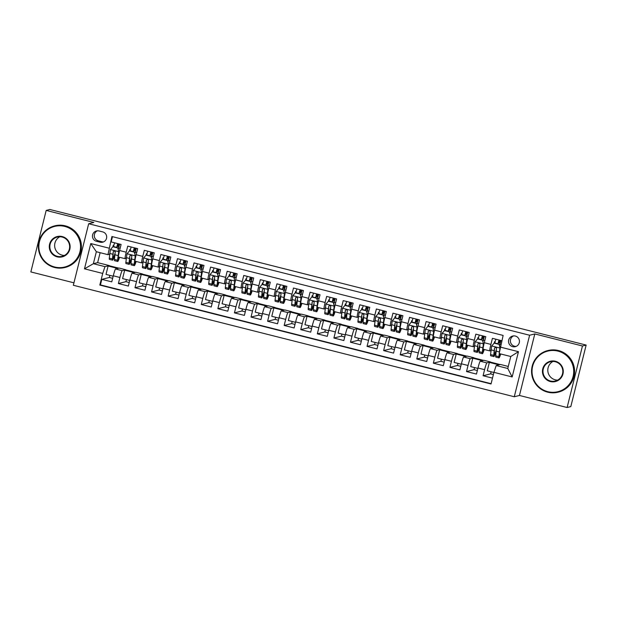 <?xml version="1.0" encoding="UTF-8"?>
<svg xmlns="http://www.w3.org/2000/svg" width="617" height="617" viewBox="0 0 617 617"><rect width="100%" height="100%" fill="white"/><g stroke="black" fill="none" stroke-linecap="round" stroke-linejoin="round"><path stroke-width="0.93" d="M515.318 336.041A5.491 5.468 -104 0 0 508.524 341.355A5.491 5.468 -104 0 0 515.326 346.685A5.491 5.468 -104 0 0 515.318 336.041M513.606 335.887A5.491 5.468 -104 0 0 516.228 346.376M567.116 407.513L582.456 345.99L534.792 333.944L519.452 395.466L567.116 407.513L570.81 406.588L586.15 345.073L49.884 209.487L46.19 210.412L30.85 271.927L73.94 282.825M519.452 395.466L514.277 396.754L73.33 285.27L88.671 223.747L529.617 335.239L514.277 396.754M501.822 340.707L492.42 338.332L490.908 344.402L484.276 342.728A6.864 0.54 104.2 0 0 483.188 349.23A6.864 0.54 104.2 0 0 483.211 349.23M484.276 342.728L485.787 336.658L475.846 334.144L474.334 340.214L467.701 338.532A6.864 0.54 104.2 0 0 466.614 345.042A6.864 0.54 104.2 0 0 466.637 345.042M467.701 338.532L469.213 332.463L459.272 329.948L457.752 336.018L451.127 334.345A6.864 0.54 104.2 0 0 450.032 340.846A6.864 0.54 104.2 0 0 450.055 340.846M451.127 334.345L452.639 328.275L442.69 325.761L441.178 331.83L434.545 330.157A6.864 0.54 104.2 0 0 433.458 336.658A6.864 0.54 104.2 0 0 433.481 336.658M434.545 330.157L436.057 324.087L426.116 321.573L424.604 327.635L417.971 325.961A6.864 0.54 104.2 0 0 416.884 332.463A6.864 0.54 104.2 0 0 416.907 332.463L423.509 334.144A6.864 0.54 -75.8 0 1 424.604 327.635M417.971 325.961L419.483 319.891L409.534 317.377L408.022 323.447L401.389 321.773A6.864 0.54 104.2 0 0 400.302 328.275A6.864 0.54 104.2 0 0 400.325 328.275L406.935 329.948L407.968 329.702M401.389 321.773L402.909 315.703L392.96 313.189L391.448 319.259L384.815 317.578A6.864 0.54 104.2 0 0 383.728 324.079A6.864 0.54 104.2 0 0 383.751 324.079L390.36 325.761L391.394 325.506M384.815 317.578L386.327 311.508L376.385 308.994L374.874 315.063L368.241 313.39A6.864 0.54 104.2 0 0 367.146 319.891A6.864 0.54 104.2 0 0 367.169 319.891L373.779 321.565L374.812 321.318M368.241 313.39L369.753 307.32L359.804 304.806L358.292 310.875L351.659 309.194A6.864 0.54 104.2 0 0 350.572 315.703A6.864 0.54 104.2 0 0 350.595 315.703M351.659 309.194L353.179 303.124L343.229 300.61L341.718 306.68L335.085 305.006A6.864 0.54 104.2 0 0 333.998 311.508A6.864 0.54 104.2 0 0 334.021 311.508M335.085 305.006L336.597 298.937L326.655 296.422L325.136 302.492L318.511 300.818A6.864 0.54 104.2 0 0 317.416 307.32A6.864 0.54 104.2 0 0 317.439 307.32M318.511 300.818L320.022 294.749L310.073 292.234L308.562 298.296L301.929 296.623A6.864 0.54 104.2 0 0 300.841 303.124A6.864 0.54 104.2 0 0 300.865 303.124M301.929 296.623L303.448 290.553L293.499 288.039L291.988 294.108L285.355 292.435A6.864 0.54 104.2 0 0 284.267 298.937A6.864 0.54 104.2 0 0 284.29 298.937L290.892 300.61A6.864 0.54 -75.8 0 1 291.988 294.108M285.355 292.435L286.866 286.365L276.925 283.851L275.406 289.921L268.781 288.239A6.864 0.54 104.2 0 0 267.685 294.749A6.864 0.54 104.2 0 0 267.709 294.741L274.318 296.422L275.352 296.168M268.781 288.239L270.292 282.17L260.343 279.655L258.832 285.725L252.199 284.051A6.864 0.54 104.2 0 0 251.111 290.553A6.864 0.54 104.2 0 0 251.134 290.553L257.744 292.227L258.778 291.98M252.199 284.051L253.71 277.982L243.769 275.467L242.257 281.537L235.625 279.856A6.864 0.54 104.2 0 0 234.537 286.365A6.864 0.54 104.2 0 0 234.56 286.365M235.625 279.856L237.136 273.794L227.187 271.272L225.675 277.341L219.05 275.668A6.864 0.54 104.2 0 0 217.955 282.17A6.864 0.54 104.2 0 0 217.978 282.17M219.05 275.668L220.562 269.598L210.613 267.084L209.101 273.154L202.469 271.48A6.864 0.54 104.2 0 0 201.381 277.982A6.864 0.54 104.2 0 0 201.404 277.982M202.469 271.48L203.98 265.41L194.039 262.896L192.527 268.966L185.894 267.284A6.864 0.54 104.2 0 0 184.799 273.786A6.864 0.54 104.2 0 0 184.83 273.786M185.894 267.284L187.406 261.215L177.457 258.7L175.945 264.77L169.313 263.097A6.864 0.54 104.2 0 0 168.225 269.598A6.864 0.54 104.2 0 0 168.248 269.598M169.313 263.097L170.832 257.027L160.883 254.512L159.371 260.582L152.738 258.901A6.864 0.54 104.2 0 0 151.651 265.41A6.864 0.54 104.2 0 0 151.674 265.403M152.738 258.901L154.25 252.831L144.309 250.317L142.789 256.387L136.164 254.713A6.864 0.54 104.2 0 0 135.069 261.215A6.864 0.54 104.2 0 0 135.092 261.215L141.702 262.888L142.735 262.641M136.164 254.713L137.676 248.643L127.727 246.129L126.215 252.199A6.864 0.54 104.2 0 0 125.128 258.7L126.161 258.446M129.755 280.411L122.59 278.599L124.68 270.2L125.829 269.76L119.204 268.079L115.533 268.997A6.864 0.54 104.2 0 0 113.281 275.791L111.77 281.861L101.828 279.347L109.34 277.473L112.656 278.313M125.829 269.76L122.166 270.67A6.864 0.54 104.2 0 0 119.914 277.473L118.402 283.542L125.914 281.661L129.231 282.501M118.402 283.542L128.351 286.057L129.863 279.987A6.864 0.54 104.2 0 1 132.107 273.184L135.779 272.274L142.411 273.948L138.74 274.866L132.107 273.184M162.911 288.795L155.739 286.982L157.836 278.583L158.985 278.136L152.353 276.462L148.689 277.38A6.864 0.54 104.2 0 0 146.437 284.175L144.926 290.245L134.976 287.73L142.488 285.856L145.813 286.697M179.485 292.982L172.32 291.17L174.41 282.771L175.56 282.331L168.935 280.65L165.263 281.568A6.864 0.54 104.2 0 0 163.011 288.37L161.5 294.44L151.558 291.926L159.07 290.044L162.387 290.885M196.059 297.17L188.895 295.358L190.992 286.967L192.142 286.519L185.509 284.846L181.845 285.764A6.864 0.54 104.2 0 0 179.593 292.558L178.082 298.628L168.132 296.114L175.644 294.24L178.961 295.08M212.641 301.366L205.476 299.553L207.567 291.155L208.716 290.715L202.083 289.034L198.419 289.951A6.864 0.54 104.2 0 0 196.167 296.754L194.656 302.816L184.707 300.302L192.219 298.427L195.543 299.268M229.215 305.554L222.051 303.741L224.141 295.35L225.298 294.903L218.665 293.229L214.994 294.139A6.864 0.54 104.2 0 0 212.749 300.942L211.23 307.011L201.289 304.497L208.801 302.623L212.117 303.456M245.797 309.749L238.625 307.937L240.723 299.538L241.872 299.098L235.239 297.417L231.576 298.335A6.864 0.54 104.2 0 0 229.323 305.13L227.812 311.199L217.863 308.685L225.375 306.811L228.691 307.652M262.372 313.937L255.207 312.125L257.297 303.726L258.446 303.286L251.813 301.613L248.15 302.523A6.864 0.54 104.2 0 0 245.898 309.325L244.386 315.395L234.437 312.881L241.957 310.999L245.273 311.84M278.946 318.133L271.781 316.32L273.871 307.922L275.028 307.474L268.395 305.801L264.724 306.718A6.864 0.54 104.2 0 0 262.48 313.513L260.96 319.583L251.019 317.069L258.531 315.194L261.847 316.035M295.528 322.321L288.355 320.508L290.453 312.109L291.602 311.67L284.969 309.989L281.306 310.906A6.864 0.54 104.2 0 0 279.054 317.709L277.542 323.778L267.593 321.256L275.105 319.382L278.429 320.223M312.102 326.509L304.937 324.696L307.027 316.305L308.176 315.858L301.551 314.184L297.88 315.102A6.864 0.54 104.2 0 0 295.628 321.897L294.116 327.966L284.167 325.452L291.687 323.578L295.003 324.419M328.676 330.704L321.511 328.892L323.601 320.493L324.758 320.053L318.125 318.372L314.454 319.29A6.864 0.54 104.2 0 0 312.21 326.084L310.69 332.154L300.749 329.64L308.261 327.766L311.577 328.606M345.258 334.892L338.085 333.08L340.183 324.689L341.332 324.241L334.699 322.568L331.036 323.478A6.864 0.54 104.2 0 0 328.784 330.28L327.272 336.35L317.323 333.836L324.835 331.961L328.159 332.794M361.832 339.088L354.667 337.275L356.757 328.876L357.906 328.429L351.281 326.755L347.61 327.673A6.864 0.54 104.2 0 0 345.358 334.468L343.846 340.538L333.905 338.023L341.417 336.149L344.733 336.99M378.406 343.276L371.241 341.463L373.339 333.064L374.488 332.625L367.855 330.951L364.184 331.861A6.864 0.54 104.2 0 0 361.94 338.664L360.428 344.733L350.479 342.219L357.991 340.337L361.307 341.178M394.988 347.464L387.815 345.659L389.913 337.26L391.062 336.813L384.43 335.139L380.766 336.057A6.864 0.54 104.2 0 0 378.514 342.851L377.002 348.921L367.053 346.407L374.565 344.533L377.889 345.373M411.562 351.659L404.397 349.847L406.487 341.448L407.636 341.008L401.011 339.327L397.34 340.245A6.864 0.54 104.2 0 0 395.088 347.047L393.577 353.117L383.635 350.595L391.147 348.721L394.464 349.561M428.136 355.847L420.971 354.035L423.069 345.643L424.218 345.196L417.586 343.522L413.922 344.44A6.864 0.54 104.2 0 0 411.67 351.235L410.158 357.305L400.209 354.79L407.721 352.916L411.038 353.749M444.718 360.043L437.553 358.23L439.643 349.831L440.793 349.392L434.16 347.71L430.496 348.628A6.864 0.54 104.2 0 0 428.244 355.423L426.733 361.493L416.784 358.978L424.295 357.104L427.62 357.945M461.292 364.231L454.127 362.418L456.218 354.027L457.374 353.58L450.742 351.906L447.07 352.816A6.864 0.54 104.2 0 0 444.826 359.618L443.307 365.688L433.365 363.174L440.877 361.3L444.194 362.133M477.874 368.426L470.702 366.614L472.799 358.215L473.949 357.767L467.316 356.094L463.652 357.012A6.864 0.54 104.2 0 0 461.4 363.806L459.889 369.876L449.94 367.362L457.452 365.488L460.776 366.328M493.901 372.475L487.283 370.802L489.374 362.403L490.523 361.963L483.898 360.289L480.227 361.2A6.864 0.54 104.2 0 0 477.974 368.002L476.463 374.072L466.514 371.557L474.033 369.676L477.35 370.516M490.908 344.402A6.864 0.54 -75.8 0 0 489.821 350.903A6.864 0.54 -75.8 0 0 489.844 350.903L490.854 350.657M474.334 340.214A6.864 0.54 -75.8 0 0 473.239 346.715A6.864 0.54 -75.8 0 0 473.262 346.715L474.272 346.461M457.752 336.018A6.864 0.54 -75.8 0 0 456.665 342.528A6.864 0.54 -75.8 0 0 456.688 342.528L457.698 342.273M441.178 331.83A6.864 0.54 -75.8 0 0 440.091 338.332A6.864 0.54 -75.8 0 0 440.114 338.332L441.124 338.077M423.509 334.144A6.864 0.54 -75.8 0 0 423.532 334.144L424.542 333.89M358.292 310.875A6.864 0.54 -75.8 0 0 357.204 317.377A6.864 0.54 -75.8 0 0 357.228 317.377L358.238 317.123M341.718 306.68A6.864 0.54 -75.8 0 0 340.623 313.189A6.864 0.54 -75.8 0 0 340.646 313.189L341.664 312.935M325.136 302.492A6.864 0.54 -75.8 0 0 324.048 308.994A6.864 0.54 -75.8 0 0 324.072 308.994L325.082 308.739M308.562 298.296A6.864 0.54 -75.8 0 0 307.474 304.806A6.864 0.54 -75.8 0 0 307.497 304.806L308.508 304.551M290.892 300.61A6.864 0.54 -75.8 0 0 290.916 300.61L291.934 300.363M242.257 281.537A6.864 0.54 -75.8 0 0 241.162 288.039A6.864 0.54 -75.8 0 1 241.162 288.039L242.196 287.784M225.675 277.341A6.864 0.54 -75.8 0 0 224.588 283.851A6.864 0.54 -75.8 0 0 224.611 283.851L225.621 283.596M209.101 273.154A6.864 0.54 -75.8 0 0 208.014 279.655A6.864 0.54 -75.8 0 0 208.037 279.655L209.047 279.401M192.527 268.966A6.864 0.54 -75.8 0 0 191.432 275.467A6.864 0.54 -75.8 0 0 191.455 275.467L192.465 275.213M175.945 264.77A6.864 0.54 -75.8 0 0 174.858 271.272A6.864 0.54 -75.8 0 0 174.881 271.272L175.891 271.025M159.371 260.582A6.864 0.54 -75.8 0 0 158.284 267.084A6.864 0.54 -75.8 0 1 158.284 267.084L159.317 266.829M109.857 275.375L109.34 277.473M126.439 279.57L125.914 281.661M143.013 283.758L142.488 285.856M159.587 287.954L159.07 290.044M176.169 292.142L175.644 294.24M192.743 296.337L192.219 298.427M209.325 300.525L208.801 302.623M225.899 304.713L225.375 306.811M242.473 308.909L241.957 310.999M259.055 313.097L258.531 315.194M275.629 317.292L275.105 319.382M292.203 321.48L291.687 323.578M308.785 325.676L308.261 327.766M325.36 329.864L324.835 331.961M341.934 334.052L341.417 336.149M358.516 338.247L357.991 340.337M375.09 342.435L374.565 344.533M391.664 346.631L391.147 348.721M408.246 350.818L407.721 352.916M424.82 355.014L424.295 357.104M441.402 359.202L440.877 361.3M457.976 363.39L457.452 365.488M474.55 367.585L474.033 369.676M491.132 371.773L490.608 373.871L493.376 374.573M96.46 241.278L100.108 242.196A5.314 5.298 -104 0 0 106.687 237.051A5.314 5.298 -104 0 0 102.677 231.884L99.029 230.966A5.314 5.298 -104 0 0 92.45 236.11A5.314 5.298 -104 0 0 96.46 241.278L98.311 240.815L101.959 241.733A5.314 5.298 -104 0 0 103.587 241.887M508.292 366.452L500.472 364.477L496.184 365.549L507.783 368.48L510.768 356.51L499.168 353.58L503.133 335.432L111.916 236.519L107.952 254.667L109.587 254.258M500.233 347.07L518.465 351.682L512.164 376.956L493.932 372.344L491.032 383.982L99.815 285.077L102.715 273.431L84.483 268.827L90.784 243.553L109.016 248.157M490.523 361.963L486.859 362.881L480.227 361.2M473.949 357.767L470.277 358.685L463.652 357.012M457.374 353.58L453.703 354.497L447.07 352.816M440.793 349.392L437.129 350.302L430.496 348.628M424.218 345.196L420.547 346.114L413.922 344.44M407.636 341.008L403.973 341.918L397.34 340.245M391.062 336.813L387.399 337.73L380.766 336.057M374.488 332.625L370.817 333.542L364.184 331.861M357.906 328.429L354.243 329.347L347.61 327.673M341.332 324.241L337.661 325.159L331.036 323.478M324.758 320.053L321.087 320.963L314.454 319.29M308.176 315.858L304.513 316.776L297.88 315.102M291.602 311.67L287.931 312.588L281.306 310.906M275.028 307.474L271.357 308.392L264.724 306.718M258.446 303.286L254.782 304.204L248.15 302.523M241.872 299.098L238.201 300.009L231.576 298.335M225.298 294.903L221.626 295.821L214.994 294.139M208.716 290.715L205.052 291.625L198.419 289.951M192.142 286.519L188.47 287.437L181.845 285.764M175.56 282.331L171.896 283.249L165.263 281.568M158.985 278.136L155.322 279.054L148.689 277.38M101.828 279.347L100.432 284.915L491.101 383.689M486.859 362.881A6.864 0.54 -75.8 0 0 484.607 369.676L483.096 375.745L492.489 378.121M466.514 371.557L468.033 365.488A6.864 0.54 -75.8 0 1 470.277 358.685M449.94 367.362L451.451 361.292A6.864 0.54 -75.8 0 1 453.703 354.497M433.365 363.174L434.877 357.104A6.864 0.54 -75.8 0 1 437.129 350.302M416.784 358.978L418.303 352.909A6.864 0.54 -75.8 0 1 420.547 346.114M400.209 354.79L401.721 348.721A6.864 0.54 -75.8 0 1 403.973 341.918M383.635 350.595L385.147 344.533A6.864 0.54 -75.8 0 1 387.399 337.73M367.053 346.407L368.565 340.337A6.864 0.54 -75.8 0 1 370.817 333.542M350.479 342.219L351.991 336.149A6.864 0.54 -75.8 0 1 354.243 329.347M333.905 338.023L335.417 331.954A6.864 0.54 -75.8 0 1 337.661 325.159M317.323 333.836L318.835 327.766A6.864 0.54 -75.8 0 1 321.087 320.963M300.749 329.64L302.261 323.57A6.864 0.54 -75.8 0 1 304.513 316.776M284.167 325.452L285.686 319.382A6.864 0.54 -75.8 0 1 287.931 312.588M267.593 321.256L269.105 315.194A6.864 0.54 -75.8 0 1 271.357 308.392M251.019 317.069L252.53 310.999A6.864 0.54 -75.8 0 1 254.782 304.204M234.437 312.881L235.956 306.811A6.864 0.54 -75.8 0 1 238.201 300.009M217.863 308.685L219.374 302.615A6.864 0.54 -75.8 0 1 221.626 295.821M201.289 304.497L202.8 298.427A6.864 0.54 -75.8 0 1 205.052 291.625M184.707 300.302L186.226 294.232A6.864 0.54 -75.8 0 1 188.47 287.437M168.132 296.114L169.644 290.044A6.864 0.54 -75.8 0 1 171.896 283.249M151.558 291.926L153.07 285.856A6.864 0.54 -75.8 0 1 155.322 279.054M134.976 287.73L136.488 281.661A6.864 0.54 -75.8 0 1 138.74 274.866M125.128 258.7A6.864 0.54 104.2 0 0 125.151 258.7L118.495 257.027A6.864 0.54 104.2 0 0 118.518 257.027A6.864 0.54 104.2 0 1 119.582 250.517L121.102 244.455L111.153 241.933L112.471 236.658M107.952 254.667L96.345 251.728L93.36 263.706L104.967 266.637L102.715 273.431M100.131 252.685L97.648 262.634L93.36 263.706L84.483 268.827M97.648 262.634L109.255 265.565L104.967 266.637M582.456 345.99L586.15 345.073M534.792 333.944L529.617 335.239M88.671 223.747L93.846 222.459L46.19 210.412M113.181 276.215L106.008 274.403L108.106 266.012L109.255 265.565M109.217 265.734L118.85 268.171M125.791 269.922L135.424 272.359M146.329 284.599L139.164 282.787L141.262 274.388L142.411 273.948M142.365 274.118L152.006 276.547M158.947 278.306L168.58 280.743M175.521 282.493L185.154 284.931M192.095 286.689L201.736 289.126M208.677 290.877L218.31 293.314M225.251 295.073L234.892 297.51M241.833 299.26L251.466 301.698M258.407 303.448L268.04 305.885M274.981 307.644L284.622 310.081M291.563 311.832L301.196 314.269M308.138 316.027L317.77 318.465M324.712 320.215L334.352 322.652M341.294 324.411L350.926 326.848M357.868 328.599L367.501 331.036M374.442 332.787L384.082 335.224M391.024 336.982L400.657 339.419M407.598 341.17L417.231 343.607M424.172 345.366L433.813 347.803M440.754 349.554L450.387 351.991M457.328 353.749L466.969 356.179M473.91 357.937L483.543 360.374M490.484 362.125L500.117 364.562M112.911 246.723L113.266 245.304L113.829 245.45M117.153 246.291L118.965 246.746M113.266 245.304L113.906 245.15M100.432 284.915L99.815 285.077M108.106 266.012L117.739 268.441M483.096 375.745L490.608 373.871M129.493 250.911L129.84 249.499L130.403 249.638M133.727 250.479L135.539 250.942M129.84 249.499L130.488 249.337M124.68 270.2L134.321 272.637M141.262 274.388L150.895 276.825M141.725 262.888A6.864 0.54 -75.8 0 1 141.702 262.888A6.864 0.54 -75.8 0 1 142.789 256.387M146.067 255.106L146.422 253.687L147.062 253.533M146.422 253.687L146.977 253.834M150.301 254.674L152.121 255.13M157.836 278.583L167.469 281.02M162.641 259.294L162.996 257.883L163.636 257.721M162.996 257.883L163.559 258.022M166.883 258.862L168.696 259.325M174.41 282.771L184.051 285.208M179.223 263.49L179.57 262.071L180.218 261.909M179.57 262.071L180.133 262.217M183.457 263.058L185.27 263.513M190.992 286.967L200.625 289.404M195.797 267.678L196.152 266.266L196.792 266.104M196.152 266.266L196.707 266.405M200.031 267.246L201.852 267.701M207.567 291.155L217.199 293.592M212.371 271.873L212.726 270.454L213.366 270.292M212.726 270.454L213.289 270.593M216.613 271.434L218.426 271.896M224.141 295.35L233.781 297.78M228.953 276.061L229.308 274.642L229.948 274.488M229.308 274.642L229.863 274.789M233.187 275.629L235 276.084M240.723 299.538L250.355 301.975M245.527 280.249L245.882 278.838L246.522 278.676M245.882 278.838L246.438 278.977M249.769 279.817L251.582 280.28M257.297 303.726L266.93 306.163M257.767 292.227A6.864 0.54 -75.8 0 1 257.744 292.227A6.864 0.54 -75.8 0 1 258.832 285.725M262.109 284.445L262.456 283.026L263.097 282.871M262.456 283.026L263.019 283.172M266.343 284.013L268.156 284.468M273.871 307.922L283.512 310.359M274.341 296.422A6.864 0.54 -75.8 0 1 274.318 296.422A6.864 0.54 -75.8 0 1 275.406 289.921M278.683 288.633L279.038 287.221L279.678 287.059M279.038 287.221L279.594 287.36M282.918 288.201L284.73 288.663M290.453 312.109L300.086 314.547M295.258 292.828L295.612 291.409L296.253 291.247M295.612 291.409L296.175 291.556M299.5 292.396L301.312 292.851M307.027 316.305L316.668 318.742M311.84 297.016L312.187 295.605L312.834 295.443M312.187 295.605L312.75 295.744M316.074 296.584L317.886 297.039M323.601 320.493L333.242 322.93M328.414 301.212L328.768 299.793L329.409 299.631M328.768 299.793L329.324 299.931M332.648 300.772L334.468 301.235M340.183 324.689L349.816 327.118M344.988 305.4L345.343 303.98L345.983 303.826M345.343 303.98L345.906 304.127M349.23 304.968L351.042 305.423M356.757 328.876L366.398 331.314M361.57 309.587L361.917 308.176L362.565 308.014M361.917 308.176L362.48 308.315M365.804 309.156L367.616 309.618M373.339 333.064L382.972 335.501M373.802 321.565A6.864 0.54 -75.8 0 1 373.779 321.565A6.864 0.54 -75.8 0 1 374.874 315.063M378.144 313.783L378.499 312.364L379.139 312.21M378.499 312.364L379.054 312.51M382.378 313.351L384.198 313.806M389.913 337.26L399.546 339.697M390.384 325.761A6.864 0.54 -75.8 0 1 390.36 325.761A6.864 0.54 -75.8 0 1 391.448 319.259M394.718 317.971L395.073 316.56L395.713 316.398M395.073 316.56L395.636 316.698M398.96 317.539L400.772 318.002M406.487 341.448L416.128 343.885M406.958 329.948A6.864 0.54 -75.8 0 1 406.935 329.948A6.864 0.54 -75.8 0 1 408.022 323.447M411.3 322.167L411.647 320.747L412.295 320.585M411.647 320.747L412.21 320.886M415.534 321.727L417.347 322.19M423.069 345.643L432.702 348.081M427.874 326.354L428.229 324.943L428.869 324.781M428.229 324.943L428.784 325.082M432.108 325.923L433.928 326.378M439.643 349.831L449.276 352.268M449.392 331.815L450.217 335.555L449.392 331.815L444.417 330.558L444.803 329.131L445.443 328.969M444.803 329.131L445.366 329.27M448.69 330.11L450.503 330.573M456.218 354.027L465.858 356.456M461.03 334.738L461.385 333.319L462.025 333.165M461.385 333.319L461.94 333.465M465.264 334.306L467.077 334.761M472.799 358.215L482.432 360.652M477.604 338.926L477.959 337.514L478.599 337.352M477.959 337.514L478.514 337.653M481.846 338.494L483.659 338.957M489.374 362.403L499.006 364.84M493.932 372.344L496.184 365.549M494.186 343.121L494.533 341.702L495.173 341.548M494.533 341.702L495.096 341.849M498.42 342.69L500.233 343.145M96.345 251.728L90.784 243.553M518.465 351.682L510.768 356.51M512.164 376.956L507.783 368.48M97.401 230.812A5.314 5.298 -104 0 0 98.311 240.815M119.59 244.594L117.893 244.278L116.86 247.378A13.119 1.026 104.2 0 1 116.798 247.625M117.847 247.988L118.68 251.736L117.847 247.988L112.88 246.731L110.389 249.638L109.286 258.153A13.119 1.026 104.2 0 0 109.417 259.379L112.564 260.181A13.119 1.026 104.2 0 0 114.77 254.898M113.482 246.785A10.89 0.856 104.2 0 0 113.528 246.592A5.406 0.424 -75.8 0 1 114.608 242.813M118.873 251.682L118.148 258.299A10.89 0.856 104.2 0 0 118.248 259.317A10.89 0.856 104.2 0 0 119.312 257.235M118.68 251.736L117.577 260.251A13.119 1.026 104.2 0 0 117.7 261.477A13.119 1.026 104.2 0 0 119.559 257.297M118.04 247.941L112.88 246.731M113.528 246.592L116.675 247.394A5.406 0.424 -75.8 0 1 117.762 243.607M119.752 244.108A5.406 0.424 104.2 0 0 118.665 247.895L120.145 248.265M117.7 261.477L114.554 260.683A13.119 1.026 -75.8 0 1 114.43 259.456L115.256 251.844L114.369 250.911L113.25 251.674L112.441 258.947A13.119 1.026 104.2 0 0 112.564 260.181M114.939 253.649A10.89 0.856 -75.8 0 1 113.112 258.014A10.89 0.856 -75.8 0 1 113.004 256.996L113.25 251.674M118.325 249.222A10.89 0.856 104.2 0 0 118.665 247.895M119.22 245.828L117.423 245.381M64.754 226.424A20.924 20.839 -104 0 0 39.473 241.594A20.924 20.839 -104 0 0 54.643 266.999A20.924 20.839 -104 0 0 79.925 251.821A20.924 20.839 -104 0 0 64.754 226.424M54.558 267.485A21.441 21.356 76 0 1 54.551 225.899A21.441 21.356 76 0 1 81.105 246.731A21.441 21.356 76 0 1 54.558 267.485M62.232 236.566A10.466 10.42 76 0 1 69.814 249.268A10.466 10.42 76 0 1 57.173 256.849A10.466 10.42 76 0 1 49.591 244.155A10.466 10.42 76 0 1 62.232 236.566M57.342 256.34A9.949 9.911 -104 0 0 69.652 246.715A9.949 9.911 -104 0 0 57.335 237.044A9.949 9.911 -104 0 0 57.342 256.34M64.477 255.446A9.949 9.911 76 0 1 59.818 236.751M54.551 225.899L54.874 225.814A21.441 21.356 76 0 1 81.429 246.653A21.441 21.356 76 0 1 65.263 267.416L64.939 267.5M557.922 351.112A20.924 20.839 -104 0 0 532.641 366.282A20.924 20.839 -104 0 0 547.803 391.679A20.924 20.839 -104 0 0 573.085 376.509A20.924 20.839 -104 0 0 557.922 351.112M547.726 392.173A21.441 21.356 76 0 1 547.719 350.587A21.441 21.356 76 0 1 574.265 371.419A21.441 21.356 76 0 1 547.726 392.173M555.393 361.253A10.466 10.42 76 0 1 562.974 373.956A10.466 10.42 76 0 1 550.333 381.537A10.466 10.42 76 0 1 542.752 368.843A10.466 10.42 76 0 1 555.393 361.253M550.503 381.028A9.949 9.911 -104 0 0 562.82 371.403A9.949 9.911 -104 0 0 550.495 361.732A9.949 9.911 -104 0 0 550.503 381.028M557.645 380.134A9.949 9.911 76 0 1 552.979 361.439M547.719 350.587L548.043 350.502A21.441 21.356 76 0 1 574.589 371.341A21.441 21.356 76 0 1 558.424 392.103L558.1 392.188M136.164 248.79L134.467 248.474L133.442 251.566A13.119 1.026 104.2 0 1 133.372 251.821M134.429 252.183L135.254 255.924L134.429 252.183L129.454 250.926L126.971 253.826L125.868 262.348A13.119 1.026 104.2 0 0 125.991 263.575L129.138 264.369A13.119 1.026 104.2 0 0 131.352 259.086M130.056 250.98A10.89 0.856 104.2 0 0 130.102 250.787A5.406 0.424 -75.8 0 1 131.19 247.001M135.447 255.878L134.722 262.487A10.89 0.856 104.2 0 0 134.822 263.505A10.89 0.856 104.2 0 0 135.894 261.423M135.254 255.924L134.151 264.438A13.119 1.026 104.2 0 0 134.282 265.672A13.119 1.026 104.2 0 0 136.141 261.485M134.622 252.129L129.454 250.926M130.102 250.787L133.257 251.582A5.406 0.424 -75.8 0 1 134.336 247.795M136.326 248.304A5.406 0.424 104.2 0 0 135.246 252.083L136.727 252.461M134.282 265.672L131.128 264.87A13.119 1.026 -75.8 0 1 131.005 263.644L131.83 256.032L130.943 255.106L129.825 255.87L129.015 263.143A13.119 1.026 104.2 0 0 129.138 264.369M131.514 257.837A10.89 0.856 -75.8 0 1 129.686 262.21A10.89 0.856 -75.8 0 1 129.585 261.192L129.825 255.87M134.907 253.417A10.89 0.856 104.2 0 0 135.246 252.083M135.794 250.024L133.997 249.569M152.746 252.978L151.042 252.662L150.016 255.762A13.119 1.026 104.2 0 1 149.954 256.009M151.003 256.371L151.836 260.119L151.003 256.371L146.028 255.114L143.607 257.945L142.442 266.536A13.119 1.026 104.2 0 0 142.566 267.763L145.72 268.565A13.119 1.026 104.2 0 0 147.926 263.274M146.63 255.168A10.89 0.856 104.2 0 0 146.684 254.975A5.406 0.424 -75.8 0 1 147.764 251.196M152.029 260.065L151.296 266.683A10.89 0.856 104.2 0 0 151.404 267.701A10.89 0.856 104.2 0 0 152.468 265.611M151.836 260.119L150.733 268.634A13.119 1.026 104.2 0 0 150.856 269.86A13.119 1.026 104.2 0 0 152.715 265.672M151.196 256.325L146.028 255.114M146.684 254.975L149.831 255.77A5.406 0.424 -75.8 0 1 150.91 251.991M152.9 252.492A5.406 0.424 104.2 0 0 151.821 256.279L153.301 256.649M150.856 269.86L147.71 269.066A13.119 1.026 -75.8 0 1 147.579 267.832L148.412 260.227L147.525 259.294L146.399 260.058L145.589 267.331A13.119 1.026 104.2 0 0 145.72 268.565M148.095 262.032A10.89 0.856 -75.8 0 1 146.268 266.397A10.89 0.856 -75.8 0 1 146.16 265.379L146.399 260.058M151.481 257.605A10.89 0.856 104.2 0 0 151.821 256.279M152.376 254.212L150.579 253.757M169.32 257.173L167.623 256.857L166.59 259.95A13.119 1.026 104.2 0 1 166.528 260.197M167.585 260.559L168.41 264.307L167.585 260.559L162.61 259.302L160.119 262.21L159.016 270.724A13.119 1.026 104.2 0 0 159.147 271.958L162.294 272.753A13.119 1.026 104.2 0 0 164.5 267.469M163.212 259.364A10.89 0.856 104.2 0 0 163.258 259.171A5.406 0.424 -75.8 0 1 164.338 255.384M168.603 264.261L167.878 270.871A10.89 0.856 104.2 0 0 167.978 271.889A10.89 0.856 104.2 0 0 169.05 269.806M168.41 264.307L167.307 272.822A13.119 1.026 104.2 0 0 167.431 274.048A13.119 1.026 104.2 0 0 169.289 269.868M167.77 260.513L162.61 259.302M163.258 259.171L166.405 259.965A5.406 0.424 -75.8 0 1 167.492 256.178M169.482 256.687A5.406 0.424 104.2 0 0 168.395 260.467L169.876 260.844M167.431 274.048L164.284 273.254A13.119 1.026 -75.8 0 1 164.161 272.028L164.986 264.415L164.099 263.49L162.981 264.253L162.171 271.526A13.119 1.026 104.2 0 0 162.294 272.753M164.67 266.22A10.89 0.856 -75.8 0 1 162.842 270.593A10.89 0.856 -75.8 0 1 162.734 269.567L162.981 264.253M168.055 261.793A10.89 0.856 104.2 0 0 168.395 260.467M168.95 258.407L167.153 257.952M185.894 261.361L184.198 261.045L183.172 264.145A13.119 1.026 104.2 0 1 183.102 264.392M184.159 264.755L184.984 268.495L184.159 264.755L179.185 263.498L176.763 266.328L175.598 274.92A13.119 1.026 104.2 0 0 175.722 276.146L178.868 276.94A13.119 1.026 104.2 0 0 181.082 271.657M179.786 263.552A10.89 0.856 104.2 0 0 179.832 263.359A5.406 0.424 -75.8 0 1 180.92 259.58M185.177 268.449L184.452 275.059A10.89 0.856 104.2 0 0 184.56 276.084A10.89 0.856 104.2 0 0 185.624 273.994M184.984 268.495L183.881 277.018A13.119 1.026 104.2 0 0 184.013 278.244A13.119 1.026 104.2 0 0 185.871 274.056M184.352 264.708L179.185 263.498M179.832 263.359L182.987 264.153A5.406 0.424 -75.8 0 1 184.067 260.374M186.056 260.875A5.406 0.424 104.2 0 0 184.977 264.662L186.457 265.032M184.013 278.244L180.858 277.449A13.119 1.026 -75.8 0 1 180.735 276.215L181.56 268.603L180.673 267.678L179.555 268.441L178.745 275.714A13.119 1.026 104.2 0 0 178.868 276.94M181.244 270.416A10.89 0.856 -75.8 0 1 179.416 274.781A10.89 0.856 -75.8 0 1 179.316 273.763L179.555 268.441M184.637 265.989A10.89 0.856 104.2 0 0 184.977 264.662M185.524 262.595L183.735 262.14M202.476 265.557L200.772 265.241L199.746 268.333A13.119 1.026 104.2 0 1 199.684 268.58M200.733 268.943L201.566 272.691L200.733 268.943L195.759 267.685L193.275 270.593L192.172 279.108A13.119 1.026 104.2 0 0 192.296 280.342L195.45 281.136A13.119 1.026 104.2 0 0 197.656 275.853M196.36 267.747A10.89 0.856 104.2 0 0 196.414 267.554A5.406 0.424 -75.8 0 1 197.494 263.767M201.759 272.645L201.026 279.254A10.89 0.856 104.2 0 0 201.134 280.272A10.89 0.856 104.2 0 0 202.199 278.19M201.566 272.691L200.463 281.205A13.119 1.026 104.2 0 0 200.587 282.432A13.119 1.026 104.2 0 0 202.445 278.252M200.926 268.896L195.759 267.685M196.414 267.554L199.561 268.349A5.406 0.424 -75.8 0 1 200.641 264.562M202.631 265.063A5.406 0.424 104.2 0 0 201.551 268.85L203.032 269.22M200.587 282.432L197.44 281.637A13.119 1.026 -75.8 0 1 197.309 280.411L198.142 272.799L197.255 271.873L196.129 272.629L195.319 279.91A13.119 1.026 104.2 0 0 195.45 281.136M197.826 274.604A10.89 0.856 -75.8 0 1 195.998 278.977A10.89 0.856 -75.8 0 1 195.89 277.951L196.129 272.629M201.211 270.177A10.89 0.856 104.2 0 0 201.551 268.85M202.106 266.791L200.309 266.336M219.05 269.745L217.354 269.428L216.32 272.521A13.119 1.026 104.2 0 1 216.258 272.776M217.315 273.138L218.14 276.879L217.315 273.138L212.341 271.881L209.911 274.712L208.747 283.303A13.119 1.026 104.2 0 0 208.878 284.53L212.024 285.324A13.119 1.026 104.2 0 0 214.238 280.041M212.942 271.935A10.89 0.856 104.2 0 0 212.988 271.742A5.406 0.424 -75.8 0 1 214.068 267.955M218.333 276.832L217.608 283.442A10.89 0.856 104.2 0 0 217.708 284.46A10.89 0.856 104.2 0 0 218.78 282.378M218.14 276.879L217.037 285.393A13.119 1.026 104.2 0 0 217.161 286.627A13.119 1.026 104.2 0 0 219.02 282.439M217.508 273.092L212.341 271.881M212.988 271.742L216.135 272.537A5.406 0.424 -75.8 0 1 217.223 268.757M219.212 269.259A5.406 0.424 104.2 0 0 218.125 273.038L219.606 273.416M217.161 286.627L214.014 285.833A13.119 1.026 -75.8 0 1 213.891 284.599L214.716 276.987L213.829 276.061L212.711 276.825L211.901 284.098A13.119 1.026 104.2 0 0 212.024 285.324M214.4 278.799A10.89 0.856 -75.8 0 1 212.572 283.164A10.89 0.856 -75.8 0 1 212.464 282.146L212.711 276.825M217.786 274.372A10.89 0.856 104.2 0 0 218.125 273.038M218.68 270.979L216.883 270.524M235.625 273.933L233.928 273.616L232.902 276.717A13.119 1.026 104.2 0 1 232.84 276.964M233.889 277.326L234.715 281.074L233.889 277.326L228.915 276.069L226.431 278.977L225.328 287.491A13.119 1.026 104.2 0 0 225.452 288.717L228.598 289.52A13.119 1.026 104.2 0 0 230.812 284.236M229.516 276.123A10.89 0.856 104.2 0 0 229.563 275.93A5.406 0.424 -75.8 0 1 230.65 272.151M234.907 281.02L234.182 287.638A10.89 0.856 104.2 0 0 234.29 288.656A10.89 0.856 104.2 0 0 235.355 286.573M234.715 281.074L233.619 289.589A13.119 1.026 104.2 0 0 233.743 290.815A13.119 1.026 104.2 0 0 235.601 286.635M234.082 277.28L228.915 276.069M229.563 275.93L232.717 276.732A5.406 0.424 -75.8 0 1 233.797 272.945M235.787 273.447A5.406 0.424 104.2 0 0 234.707 277.234L236.188 277.604M233.743 290.815L230.588 290.021A13.119 1.026 -75.8 0 1 230.465 288.795L231.298 281.182L230.403 280.249L229.285 281.013L228.475 288.286A13.119 1.026 104.2 0 0 228.598 289.52M230.974 282.987A10.89 0.856 -75.8 0 1 229.146 287.352A10.89 0.856 -75.8 0 1 229.046 286.334L229.285 281.013M234.367 278.56A10.89 0.856 104.2 0 0 234.707 277.234M235.254 275.167L233.465 274.719M252.206 278.128L250.502 277.812L249.476 280.905A13.119 1.026 104.2 0 1 249.415 281.159M250.463 281.522L251.296 285.262L250.463 281.522L245.497 280.265L243.005 283.164L241.903 291.687A13.119 1.026 104.2 0 0 242.026 292.913L245.18 293.707A13.119 1.026 104.2 0 0 247.386 288.424M246.098 280.319A10.89 0.856 104.2 0 0 246.144 280.126A5.406 0.424 -75.8 0 1 247.224 276.339M251.489 285.216L250.764 291.826A10.89 0.856 104.2 0 0 250.864 292.844A10.89 0.856 104.2 0 0 251.929 290.761M251.296 285.262L250.193 293.777A13.119 1.026 104.2 0 0 250.317 295.011A13.119 1.026 104.2 0 0 252.176 290.823M250.656 281.468L245.497 280.265M246.144 280.126L249.291 280.92A5.406 0.424 -75.8 0 1 250.379 277.133M252.361 277.642A5.406 0.424 104.2 0 0 251.281 281.421L252.762 281.799M250.317 295.011L247.17 294.209A13.119 1.026 -75.8 0 1 247.039 292.982L247.872 285.37L246.985 284.445L245.867 285.208L245.057 292.481A13.119 1.026 104.2 0 0 245.18 293.707M247.556 287.175A10.89 0.856 -75.8 0 1 245.728 291.548A10.89 0.856 -75.8 0 1 245.62 290.53L245.867 285.208M250.942 282.756A10.89 0.856 104.2 0 0 251.281 281.421M251.836 279.362L250.039 278.907M268.781 282.316L267.084 282L266.05 285.1A13.119 1.026 104.2 0 1 265.989 285.347M267.045 285.71L267.871 289.458L267.045 285.71L262.071 284.452L259.58 287.36L258.484 295.875A13.119 1.026 104.2 0 0 258.608 297.101L261.755 297.903A13.119 1.026 104.2 0 0 263.968 292.612M262.672 284.506A10.89 0.856 104.2 0 0 262.719 284.314A5.406 0.424 -75.8 0 1 263.798 280.534M268.063 289.404L267.338 296.013A10.89 0.856 104.2 0 0 267.439 297.039A10.89 0.856 104.2 0 0 268.511 294.949M267.871 289.458L266.768 297.972A13.119 1.026 104.2 0 0 266.899 299.199A13.119 1.026 104.2 0 0 268.757 295.011M267.238 285.663L262.071 284.452M262.719 284.314L265.873 285.108A5.406 0.424 -75.8 0 1 266.953 281.329M268.943 281.83A5.406 0.424 104.2 0 0 267.855 285.617L269.336 285.987M266.899 299.199L263.744 298.404A13.119 1.026 -75.8 0 1 263.621 297.17L264.446 289.566L263.559 288.633L262.441 289.396L261.631 296.669A13.119 1.026 104.2 0 0 261.755 297.903M264.13 291.371A10.89 0.856 -75.8 0 1 262.302 295.736A10.89 0.856 -75.8 0 1 262.202 294.718L262.441 289.396M267.516 286.944A10.89 0.856 104.2 0 0 267.855 285.617M268.41 283.55L266.613 283.095M285.363 286.512L283.658 286.195L282.632 289.288A13.119 1.026 104.2 0 1 282.571 289.535M283.619 289.897L284.445 293.646L283.619 289.897L278.645 288.64L276.161 291.548L275.059 300.063A13.119 1.026 104.2 0 0 275.182 301.297L278.336 302.091A13.119 1.026 104.2 0 0 280.542 296.808M279.246 288.702A10.89 0.856 104.2 0 0 279.3 288.509A5.406 0.424 -75.8 0 1 280.38 284.722M284.638 293.599L283.913 300.209A10.89 0.856 104.2 0 0 284.021 301.227A10.89 0.856 104.2 0 0 285.085 299.145M284.445 293.646L283.35 302.16A13.119 1.026 104.2 0 0 283.473 303.387A13.119 1.026 104.2 0 0 285.332 299.206M283.812 289.851L278.645 288.64M279.3 288.509L282.447 289.304A5.406 0.424 -75.8 0 1 283.527 285.517M285.517 286.026A5.406 0.424 104.2 0 0 284.437 289.805L285.918 290.183M283.473 303.387L280.319 302.592A13.119 1.026 -75.8 0 1 280.195 301.366L281.028 293.754L280.133 292.828L279.015 293.592L278.205 300.865A13.119 1.026 104.2 0 0 278.336 302.091M280.704 295.558A10.89 0.856 -75.8 0 1 278.876 299.931A10.89 0.856 -75.8 0 1 278.776 298.906L279.015 293.592M284.098 291.131A10.89 0.856 104.2 0 0 284.437 289.805M284.985 287.746L283.195 287.291M301.937 290.7L300.232 290.383L299.206 293.484A13.119 1.026 104.2 0 1 299.145 293.731M300.194 294.093L301.027 297.834L300.194 294.093L295.227 292.836L292.797 295.666L291.633 304.258A13.119 1.026 104.2 0 0 291.764 305.484L294.911 306.279A13.119 1.026 104.2 0 0 297.116 300.996M295.828 292.89A10.89 0.856 104.2 0 0 295.875 292.697A5.406 0.424 -75.8 0 1 296.954 288.918M301.219 297.787L300.494 304.397A10.89 0.856 104.2 0 0 300.595 305.423A10.89 0.856 104.2 0 0 301.659 303.333M301.027 297.834L299.924 306.356A13.119 1.026 104.2 0 0 300.047 307.582A13.119 1.026 104.2 0 0 301.906 303.394M300.386 294.047L295.227 292.836M295.875 292.697L299.021 293.491A5.406 0.424 -75.8 0 1 300.109 289.712M302.099 290.214A5.406 0.424 104.2 0 0 301.011 294L302.492 294.371M300.047 307.582L296.9 306.788A13.119 1.026 -75.8 0 1 296.777 305.554L297.602 297.942L296.715 297.016L295.597 297.78L294.787 305.053A13.119 1.026 104.2 0 0 294.911 306.279M297.286 299.754A10.89 0.856 -75.8 0 1 295.458 304.119A10.89 0.856 -75.8 0 1 295.35 303.101L295.597 297.78M300.672 295.327A10.89 0.856 104.2 0 0 301.011 294M301.566 291.934L299.769 291.479M318.511 294.895L316.814 294.579L315.781 297.672A13.119 1.026 104.2 0 1 315.719 297.918M316.776 298.281L317.601 302.029L316.776 298.281L311.801 297.024L309.318 299.931L308.215 308.446A13.119 1.026 104.2 0 0 308.338 309.68L311.485 310.474A13.119 1.026 104.2 0 0 313.698 305.191M312.403 297.078A10.89 0.856 104.2 0 0 312.449 296.885A5.406 0.424 -75.8 0 1 313.536 293.106M317.794 301.983L317.069 308.593A10.89 0.856 104.2 0 0 317.169 309.611A10.89 0.856 104.2 0 0 318.241 307.528M317.601 302.029L316.498 310.544A13.119 1.026 104.2 0 0 316.629 311.77A13.119 1.026 104.2 0 0 318.488 307.59M316.968 298.235L311.801 297.024M312.449 296.885L315.603 297.687A5.406 0.424 -75.8 0 1 316.683 293.9M318.673 294.402A5.406 0.424 104.2 0 0 317.593 298.188L319.074 298.559M316.629 311.77L313.475 310.976A13.119 1.026 -75.8 0 1 313.351 309.749L314.176 302.137L313.289 301.212L312.171 301.968L311.361 309.248A13.119 1.026 104.2 0 0 311.485 310.474M313.86 303.942A10.89 0.856 -75.8 0 1 312.032 308.315A10.89 0.856 -75.8 0 1 311.932 307.289L312.171 301.968M317.246 299.515A10.89 0.856 104.2 0 0 317.593 298.188M318.141 296.129L316.344 295.674M335.093 299.083L333.388 298.767L332.362 301.86A13.119 1.026 104.2 0 1 332.301 302.114M333.35 302.477L334.183 306.217L333.35 302.477L328.375 301.219L325.953 304.05L324.789 312.642A13.119 1.026 104.2 0 0 324.912 313.868L328.067 314.662A13.119 1.026 104.2 0 0 330.272 309.379M328.977 301.273A10.89 0.856 104.2 0 0 329.031 301.081A5.406 0.424 -75.8 0 1 330.11 297.294M334.375 306.171L333.643 312.78A10.89 0.856 104.2 0 0 333.751 313.798A10.89 0.856 104.2 0 0 334.815 311.716M334.183 306.217L333.08 314.732A13.119 1.026 104.2 0 0 333.203 315.966A13.119 1.026 104.2 0 0 335.062 311.778M333.542 302.43L328.375 301.219M329.031 301.081L332.177 301.875A5.406 0.424 -75.8 0 1 333.257 298.096M335.247 298.597A5.406 0.424 104.2 0 0 334.167 302.376L335.648 302.754M333.203 315.966L330.056 315.164A13.119 1.026 -75.8 0 1 329.925 313.937L330.758 306.325L329.871 305.4L328.745 306.163L327.935 313.436A13.119 1.026 104.2 0 0 328.067 314.662M330.442 308.138A10.89 0.856 -75.8 0 1 328.614 312.503A10.89 0.856 -75.8 0 1 328.506 311.485L328.745 306.163M333.828 303.711A10.89 0.856 104.2 0 0 334.167 302.376M334.722 300.317L332.925 299.862M351.667 303.271L349.97 302.955L348.937 306.055A13.119 1.026 104.2 0 1 348.875 306.302M349.924 306.664L350.757 310.413L349.924 306.664L344.957 305.407L342.466 308.315L341.363 316.829A13.119 1.026 104.2 0 0 341.494 318.056L344.641 318.858A13.119 1.026 104.2 0 0 346.847 313.575M345.559 305.461A10.89 0.856 104.2 0 0 345.605 305.268A5.406 0.424 -75.8 0 1 346.685 301.489M350.95 310.359L350.225 316.976A10.89 0.856 104.2 0 0 350.325 317.994A10.89 0.856 104.2 0 0 351.389 315.912M350.757 310.413L349.654 318.927A13.119 1.026 104.2 0 0 349.777 320.154A13.119 1.026 104.2 0 0 351.636 315.973M350.117 306.618L344.957 305.407M345.605 305.268L348.752 306.071A5.406 0.424 -75.8 0 1 349.839 302.284M351.829 302.785A5.406 0.424 104.2 0 0 350.741 306.572L352.222 306.942M349.777 320.154L346.631 319.359A13.119 1.026 -75.8 0 1 346.507 318.133L347.332 310.521L346.445 309.587L345.327 310.351L344.517 317.624A13.119 1.026 104.2 0 0 344.641 318.858M347.016 312.325A10.89 0.856 -75.8 0 1 345.188 316.691A10.89 0.856 -75.8 0 1 345.08 315.673L345.327 310.351M350.402 307.898A10.89 0.856 104.2 0 0 350.741 306.572M351.297 304.505L349.5 304.058M368.241 307.467L366.544 307.15L365.519 310.243A13.119 1.026 104.2 0 1 365.449 310.498M366.506 310.86L367.331 314.601L366.506 310.86L361.531 309.603L359.048 312.503L357.945 321.025A13.119 1.026 104.2 0 0 358.068 322.251L361.215 323.046A13.119 1.026 104.2 0 0 363.428 317.763M362.133 309.657A10.89 0.856 104.2 0 0 362.179 309.464A5.406 0.424 -75.8 0 1 363.266 305.677M367.524 314.554L366.799 321.164A10.89 0.856 104.2 0 0 366.907 322.182A10.89 0.856 104.2 0 0 367.971 320.1M367.331 314.601L366.228 323.115A13.119 1.026 104.2 0 0 366.359 324.349A13.119 1.026 104.2 0 0 368.218 320.161M366.699 310.806L361.531 309.603M362.179 309.464L365.333 310.258A5.406 0.424 -75.8 0 1 366.413 306.472M368.403 306.981A5.406 0.424 104.2 0 0 367.323 310.76L368.804 311.138M366.359 324.349L363.205 323.547A13.119 1.026 -75.8 0 1 363.081 322.321L363.907 314.709L363.02 313.783L361.901 314.547L361.092 321.819A13.119 1.026 104.2 0 0 361.215 323.046M363.59 316.513A10.89 0.856 -75.8 0 1 361.763 320.886A10.89 0.856 -75.8 0 1 361.662 319.868L361.901 314.547M366.984 312.094A10.89 0.856 104.2 0 0 367.323 310.76M367.871 308.701L366.074 308.245M384.823 311.654L383.118 311.338L382.093 314.439A13.119 1.026 104.2 0 1 382.031 314.685M383.08 315.048L383.913 318.796L383.08 315.048L378.105 313.791L375.684 316.621L374.519 325.213A13.119 1.026 104.2 0 0 374.642 326.439L377.797 327.241A13.119 1.026 104.2 0 0 380.003 321.951M378.707 313.845A10.89 0.856 104.2 0 0 378.761 313.652A5.406 0.424 -75.8 0 1 379.841 309.873M384.106 318.742L383.373 325.352A10.89 0.856 104.2 0 0 383.481 326.378A10.89 0.856 104.2 0 0 384.545 324.287M383.913 318.796L382.81 327.311A13.119 1.026 104.2 0 0 382.933 328.537A13.119 1.026 104.2 0 0 384.792 324.349M383.273 315.002L378.105 313.791M378.761 313.652L381.908 314.446A5.406 0.424 -75.8 0 1 382.987 310.667M384.977 311.169A5.406 0.424 104.2 0 0 383.897 314.955L385.378 315.326M382.933 328.537L379.787 327.743A13.119 1.026 -75.8 0 1 379.656 326.509L380.488 318.904L379.602 317.971L378.476 318.734L377.666 326.007A13.119 1.026 104.2 0 0 377.797 327.241M380.172 320.709A10.89 0.856 -75.8 0 1 378.344 325.074A10.89 0.856 -75.8 0 1 378.236 324.056L378.476 318.734M383.558 316.282A10.89 0.856 104.2 0 0 383.897 314.955M384.453 312.888L382.656 312.433M401.397 315.85L399.7 315.534L398.667 318.627A13.119 1.026 104.2 0 1 398.605 318.873M399.662 319.236L400.487 322.984L399.662 319.236L394.687 317.979L392.196 320.886L391.093 329.401A13.119 1.026 104.2 0 0 391.224 330.635L394.371 331.429A13.119 1.026 104.2 0 0 396.577 326.146M395.289 318.04A10.89 0.856 104.2 0 0 395.335 317.848A5.406 0.424 -75.8 0 1 396.415 314.061M400.68 322.938L399.955 329.547A10.89 0.856 104.2 0 0 400.055 330.565A10.89 0.856 104.2 0 0 401.127 328.483M400.487 322.984L399.384 331.499A13.119 1.026 104.2 0 0 399.507 332.725A13.119 1.026 104.2 0 0 401.366 328.545M399.847 319.19L394.687 317.979M395.335 317.848L398.482 318.642A5.406 0.424 -75.8 0 1 399.569 314.855M401.559 315.364A5.406 0.424 104.2 0 0 400.472 319.143L401.952 319.521M399.507 332.725L396.361 331.931A13.119 1.026 -75.8 0 1 396.237 330.704L397.063 323.092L396.176 322.167L395.057 322.93L394.248 330.203A13.119 1.026 104.2 0 0 394.371 331.429M396.746 324.897A10.89 0.856 -75.8 0 1 394.919 329.27A10.89 0.856 -75.8 0 1 394.811 328.244L395.057 322.93M400.132 320.47A10.89 0.856 104.2 0 0 400.472 319.143M401.027 317.084L399.23 316.629M417.971 320.038L416.274 319.722L415.249 322.814A13.119 1.026 104.2 0 1 415.179 323.069M416.236 323.431L417.061 327.172L416.236 323.431L411.261 322.174L408.84 325.005L407.675 333.596A13.119 1.026 104.2 0 0 407.798 334.823L410.945 335.617A13.119 1.026 104.2 0 0 413.159 330.334M411.863 322.228A10.89 0.856 104.2 0 0 411.909 322.035A5.406 0.424 -75.8 0 1 412.997 318.249M417.254 327.126L416.529 333.735A10.89 0.856 104.2 0 0 416.637 334.761A10.89 0.856 104.2 0 0 417.701 332.671M417.061 327.172L415.958 335.694A13.119 1.026 104.2 0 0 416.089 336.921A13.119 1.026 104.2 0 0 417.948 332.733M416.429 323.385L411.261 322.174M411.909 322.035L415.064 322.83A5.406 0.424 -75.8 0 1 416.143 319.051M418.133 319.552A5.406 0.424 104.2 0 0 417.053 323.331L418.534 323.709M416.089 336.921L412.935 336.126A13.119 1.026 -75.8 0 1 412.812 334.892L413.637 327.28L412.75 326.354L411.632 327.118L410.822 334.391A13.119 1.026 104.2 0 0 410.945 335.617M413.321 329.092A10.89 0.856 -75.8 0 1 411.493 333.458A10.89 0.856 -75.8 0 1 411.392 332.44L411.632 327.118M416.714 324.665A10.89 0.856 104.2 0 0 417.053 323.331M417.601 321.272L415.812 320.817M434.553 324.233L432.849 323.917L431.823 327.01A13.119 1.026 104.2 0 1 431.761 327.257M432.81 327.619L433.643 331.368L432.81 327.619L427.836 326.362L425.352 329.27L424.249 337.784A13.119 1.026 104.2 0 0 424.373 339.018L427.527 339.813A13.119 1.026 104.2 0 0 429.733 334.53M428.445 326.416A10.89 0.856 104.2 0 0 428.491 326.223A5.406 0.424 -75.8 0 1 429.571 322.444M433.836 331.321L433.103 337.931A10.89 0.856 104.2 0 0 433.211 338.949A10.89 0.856 104.2 0 0 434.275 336.867M433.643 331.368L432.54 339.882A13.119 1.026 104.2 0 0 432.664 341.108A13.119 1.026 104.2 0 0 434.522 336.928M433.003 327.573L427.836 326.362M428.491 326.223L431.638 327.025A5.406 0.424 -75.8 0 1 432.718 323.239M434.707 323.74A5.406 0.424 104.2 0 0 433.628 327.527L435.108 327.897M432.664 341.108L429.517 340.314A13.119 1.026 -75.8 0 1 429.386 339.088L430.219 331.476L429.332 330.55L428.206 331.306L427.404 338.579A13.119 1.026 104.2 0 0 427.527 339.813M429.902 333.28A10.89 0.856 -75.8 0 1 428.075 337.653A10.89 0.856 -75.8 0 1 427.967 336.627L428.206 331.306M433.288 328.853A10.89 0.856 104.2 0 0 433.628 327.527M434.183 325.467L432.386 325.012M451.127 328.421L449.431 328.105L448.397 331.198A13.119 1.026 104.2 0 1 448.335 331.452M449.585 331.761L444.61 330.504L441.988 333.388L440.831 341.98A13.119 1.026 104.2 0 0 440.954 343.206L444.101 344.001A13.119 1.026 104.2 0 0 446.315 338.718M445.019 330.612A10.89 0.856 104.2 0 0 445.065 330.419A5.406 0.424 -75.8 0 1 446.145 326.632M450.41 335.509L449.685 342.119A10.89 0.856 104.2 0 0 449.785 343.137A10.89 0.856 104.2 0 0 450.857 341.054M450.217 335.555L449.114 344.07A13.119 1.026 104.2 0 0 449.238 345.304A13.119 1.026 104.2 0 0 451.096 341.116M445.065 330.419L448.22 331.213A5.406 0.424 -75.8 0 1 449.299 327.434M451.289 327.935A5.406 0.424 104.2 0 0 450.202 331.715L451.683 332.093M449.238 345.304L446.091 344.502A13.119 1.026 -75.8 0 1 445.968 343.276L446.793 335.663L445.906 334.738L444.788 335.501L443.978 342.774A13.119 1.026 104.2 0 0 444.101 344.001M446.477 337.476A10.89 0.856 -75.8 0 1 444.649 341.841A10.89 0.856 -75.8 0 1 444.548 340.823L444.788 335.501M449.862 333.049A10.89 0.856 104.2 0 0 450.202 331.715M450.757 329.655L448.96 329.2M467.701 332.609L466.005 332.293L464.979 335.393A13.119 1.026 104.2 0 1 464.917 335.64M465.966 336.003L466.791 339.751L465.966 336.003L460.992 334.746L458.508 337.653L457.405 346.168A13.119 1.026 104.2 0 0 457.529 347.394L460.683 348.196A13.119 1.026 104.2 0 0 462.889 342.913M461.593 334.8A10.89 0.856 104.2 0 0 461.647 334.607A5.406 0.424 -75.8 0 1 462.727 330.828M466.984 339.697L466.259 346.314A10.89 0.856 104.2 0 0 466.367 347.332A10.89 0.856 104.2 0 0 467.431 345.25M466.791 339.751L465.696 348.266A13.119 1.026 104.2 0 0 465.82 349.492A13.119 1.026 104.2 0 0 467.678 345.312M466.159 335.957L460.992 334.746M461.647 334.607L464.794 335.409A5.406 0.424 -75.8 0 1 465.874 331.622M467.863 332.123A5.406 0.424 104.2 0 0 466.784 335.91L468.264 336.28M465.82 349.492L462.665 348.698A13.119 1.026 -75.8 0 1 462.542 347.471L463.375 339.859L462.48 338.926L461.362 339.689L460.552 346.962A13.119 1.026 104.2 0 0 460.683 348.196M463.051 341.664A10.89 0.856 -75.8 0 1 461.223 346.029A10.89 0.856 -75.8 0 1 461.123 345.011L461.362 339.689M466.444 337.237A10.89 0.856 104.2 0 0 466.784 335.91M467.331 333.843L465.542 333.396M484.283 336.805L482.579 336.489L481.553 339.581A13.119 1.026 104.2 0 1 481.491 339.836M482.54 340.198L483.373 343.939L482.54 340.198L477.573 338.941L475.082 341.841L473.979 350.363A13.119 1.026 104.2 0 0 474.111 351.59L477.257 352.384A13.119 1.026 104.2 0 0 479.463 347.101M478.175 338.995A10.89 0.856 104.2 0 0 478.221 338.802A5.406 0.424 -75.8 0 1 479.301 335.016M483.566 343.893L482.841 350.502A10.89 0.856 104.2 0 0 482.941 351.52A10.89 0.856 104.2 0 0 484.006 349.438M483.373 343.939L482.27 352.454A13.119 1.026 104.2 0 0 482.394 353.688A13.119 1.026 104.2 0 0 484.252 349.5M482.733 340.144L477.573 338.941M478.221 338.802L481.368 339.597A5.406 0.424 -75.8 0 1 482.455 335.81M484.438 336.319A5.406 0.424 104.2 0 0 483.358 340.098L484.839 340.476M482.394 353.688L479.247 352.885A13.119 1.026 -75.8 0 1 479.124 351.659L479.949 344.047L479.062 343.121L477.944 343.885L477.134 351.158A13.119 1.026 104.2 0 0 477.257 352.384M479.633 345.852A10.89 0.856 -75.8 0 1 477.805 350.225A10.89 0.856 -75.8 0 1 477.697 349.207L477.944 343.885M483.018 341.432A10.89 0.856 104.2 0 0 483.358 340.098M483.913 338.039L482.116 337.584M500.857 340.993L499.161 340.677L498.127 343.777A13.119 1.026 104.2 0 1 498.066 344.024M500.063 348.104L499.122 344.386L494.148 343.129L491.656 346.037L490.561 354.551A13.119 1.026 104.2 0 0 490.685 355.778L493.831 356.58A13.119 1.026 104.2 0 0 496.045 351.289M494.749 343.183A10.89 0.856 104.2 0 0 494.795 342.99A5.406 0.424 -75.8 0 1 495.883 339.211M499.947 348.135L498.844 356.649A13.119 1.026 104.2 0 0 498.976 357.875A13.119 1.026 104.2 0 0 500.734 353.973M499.492 353.657L499.415 354.69A10.89 0.856 104.2 0 0 499.515 355.716A10.89 0.856 104.2 0 0 500.48 353.911M499.122 344.386L494.148 343.129M499.315 344.34L500.102 347.895M494.795 342.99L497.95 343.785A5.406 0.424 -75.8 0 1 499.03 340.006M501.019 340.507A5.406 0.424 104.2 0 0 499.94 344.294L500.865 344.525M498.976 357.875L495.821 357.081A13.119 1.026 -75.8 0 1 495.698 355.847L496.523 348.243L495.636 347.309L494.518 348.073L493.708 355.346A13.119 1.026 104.2 0 0 493.831 356.58M496.207 350.047A10.89 0.856 -75.8 0 1 494.379 354.413A10.89 0.856 -75.8 0 1 494.279 353.394L494.518 348.073M499.593 345.62A10.89 0.856 104.2 0 0 499.94 344.294M500.487 342.227L498.69 341.772M122.166 270.67L115.533 268.997M119.914 277.473L113.281 275.791M484.607 369.676L477.974 368.002M468.033 365.488L461.4 363.806M451.451 361.292L444.826 359.618M434.877 357.104L428.244 355.423M418.303 352.909L411.67 351.235M401.721 348.721L395.088 347.047M385.147 344.533L378.514 342.851M368.565 340.337L361.94 338.664M351.991 336.149L345.358 334.468M335.417 331.954L328.784 330.28M318.835 327.766L312.21 326.084M302.261 323.57L295.628 321.897M285.686 319.382L279.054 317.709M269.105 315.194L262.48 313.513M252.53 310.999L245.898 309.325M235.956 306.811L229.323 305.13M219.374 302.615L212.749 300.942M202.8 298.427L196.167 296.754M186.226 294.232L179.593 292.558M169.644 290.044L163.011 288.37M153.07 285.856L146.437 284.175M136.488 281.661L129.863 279.987M126.215 252.199L119.582 250.517M101.959 241.733L100.108 242.196M118.04 244.247L118.171 243.715M118.657 251.643L110.451 249.569M112.441 258.947L109.286 258.153M117.577 260.251L114.43 259.456M112.795 254.235L109.649 253.44M117.932 255.531L114.785 254.736M119.482 244.941L117.747 244.502M134.614 248.435L134.745 247.903M135.239 255.831L127.033 253.757M129.015 263.143L125.868 262.348M134.151 264.438L131.005 263.644M129.369 258.423L126.223 257.628M134.514 259.726L131.359 258.932M136.056 249.137L134.321 248.697M151.188 252.623L151.327 252.091M151.813 260.019L143.607 257.945M145.589 267.331L142.442 266.536M150.733 268.634L147.579 267.832M145.951 262.618L142.797 261.824M151.088 263.914L147.941 263.12M152.638 253.325L150.895 252.885M167.77 256.819L167.901 256.286M168.387 264.215L160.181 262.14M162.171 271.526L159.016 270.724M167.307 272.822L164.161 272.028M162.526 266.806L159.379 266.012M167.662 268.11L164.515 267.308M169.212 257.52L167.477 257.081M184.344 261.006L184.475 260.474M184.969 268.403L176.763 266.328M178.745 275.714L175.598 274.92M183.881 277.018L180.735 276.215M179.1 271.002L175.953 270.2M184.244 272.298L181.09 271.503M185.786 261.708L184.051 261.269M200.926 265.202L201.057 264.67M201.543 272.598L193.337 270.524M195.319 279.91L192.172 279.108M200.463 281.205L197.309 280.411M195.682 275.19L192.527 274.395M200.818 276.493L197.671 275.691M202.368 265.896L200.625 265.457M217.5 269.39L217.631 268.858M218.117 276.786L209.911 274.712M211.901 284.098L208.747 283.303M217.037 285.393L213.891 284.599M212.256 279.378L209.109 278.583M217.392 280.681L214.246 279.887M218.942 270.092L217.207 269.652M234.074 273.586L234.205 273.053M234.699 280.982L226.493 278.907M228.475 288.286L225.328 287.491M233.619 289.589L230.465 288.795M228.838 283.573L225.683 282.779M233.974 284.869L230.82 284.075M235.517 274.28L233.781 273.84M250.656 277.773L250.787 277.241M251.273 285.17L243.067 283.095M245.057 292.481L241.903 291.687M250.193 293.777L247.039 292.982M245.412 287.761L242.257 286.967M250.548 289.065L247.402 288.27M252.098 278.475L250.355 278.036M267.23 281.961L267.362 281.429M267.847 289.358L259.649 287.283M261.631 296.669L258.484 295.875M266.768 297.972L263.621 297.17M261.986 291.957L258.839 291.162M267.13 293.252L263.976 292.458M268.673 282.663L266.937 282.224M283.805 286.157L283.943 285.625M284.429 293.553L276.223 291.479M278.205 300.865L275.059 300.063M283.35 302.16L280.195 301.366M278.568 296.145L275.413 295.35M283.704 297.448L280.558 296.646M285.255 286.859L283.512 286.419M300.386 290.345L300.518 289.813M301.003 297.741L292.797 295.666M294.787 305.053L291.633 304.258M299.924 306.356L296.777 305.554M295.142 300.34L291.995 299.538M300.278 301.636L297.132 300.841M301.829 291.047L300.086 290.607M316.961 294.54L317.092 294.008M317.585 301.937L309.379 299.862M311.361 309.248L308.215 308.446M316.498 310.544L313.351 309.749M311.716 304.528L308.569 303.734M316.86 305.831L313.706 305.029M318.403 295.235L316.668 294.795M333.535 298.728L333.674 298.196M334.159 306.125L325.953 304.05M327.935 313.436L324.789 312.642M333.08 314.732L329.925 313.937M328.298 308.716L325.144 307.922M333.435 310.019L330.288 309.225M334.985 299.43L333.242 298.99M350.117 302.924L350.248 302.392M350.734 310.32L342.528 308.245M344.517 317.624L341.363 316.829M349.654 318.927L346.507 318.133M344.872 312.912L341.725 312.117M350.009 314.207L346.862 313.413M351.559 303.618L349.824 303.178M366.691 307.112L366.822 306.58M367.316 314.508L359.109 312.433M361.092 321.819L357.945 321.025M366.228 323.115L363.081 322.321M361.446 317.099L358.3 316.305M366.591 318.403L363.436 317.608M368.133 307.814L366.398 307.374M383.265 311.3L383.404 310.767M383.89 318.696L375.684 316.621M377.666 326.007L374.519 325.213M382.81 327.311L379.656 326.509M378.028 321.295L374.874 320.493M383.165 322.591L380.018 321.796M384.715 312.001L382.972 311.562M399.847 315.495L399.978 314.963M400.464 322.892L392.258 320.817M394.248 330.203L391.093 329.401M399.384 331.499L396.237 330.704M394.602 325.483L391.456 324.689M399.739 326.786L396.592 325.984M401.289 316.197L399.554 315.757M416.421 319.683L416.552 319.151M417.046 327.079L408.84 325.005M410.822 334.391L407.675 333.596M415.958 335.694L412.812 334.892M411.177 329.679L408.03 328.876M416.321 330.974L413.166 330.18M417.863 320.385L416.128 319.945M433.003 323.879L433.134 323.347M433.62 331.275L425.414 329.2M427.404 338.579L424.249 337.784M432.54 339.882L429.386 339.088M427.758 333.866L424.604 333.072M432.895 335.162L429.748 334.368M434.445 324.573L432.702 324.133M449.577 328.067L449.708 327.534M450.194 335.463L441.988 333.388M443.978 342.774L440.831 341.98M449.114 344.07L445.968 343.276M444.333 338.054L441.186 337.26M449.469 339.358L446.322 338.563M451.019 328.768L449.284 328.329M466.151 332.262L466.282 331.722M466.776 339.659L458.57 337.584M460.552 346.962L457.405 346.168M465.696 348.266L462.542 347.471M460.914 342.25L457.76 341.456M466.051 343.546L462.897 342.751M467.593 332.956L465.858 332.517M482.733 336.45L482.864 335.918M483.35 343.846L475.144 341.772M477.134 351.158L473.979 350.363M482.27 352.454L479.124 351.659M477.489 346.438L474.342 345.643M482.625 347.741L479.478 346.947M484.175 337.152L482.432 336.712M499.307 340.638L499.438 340.106M499.924 348.034L491.726 345.96M493.708 355.346L490.561 354.551M498.844 356.649L495.698 355.847M494.063 350.633L490.916 349.831M499.207 351.929L496.053 351.135M500.749 341.34L499.014 340.9M158.284 267.084L151.651 265.41M174.858 271.272L168.225 269.598M191.432 275.467L184.799 273.786M208.014 279.655L201.381 277.982M224.588 283.851L217.955 282.17M241.162 288.039L234.537 286.365M307.474 304.806L300.841 303.124M324.048 308.994L317.416 307.32M340.623 313.189L333.998 311.508M357.204 317.377L350.572 315.703M440.091 338.332L433.458 336.658M456.665 342.528L450.032 340.846M473.239 346.715L466.614 345.042M489.821 350.903L483.188 349.23"/></g></svg>
